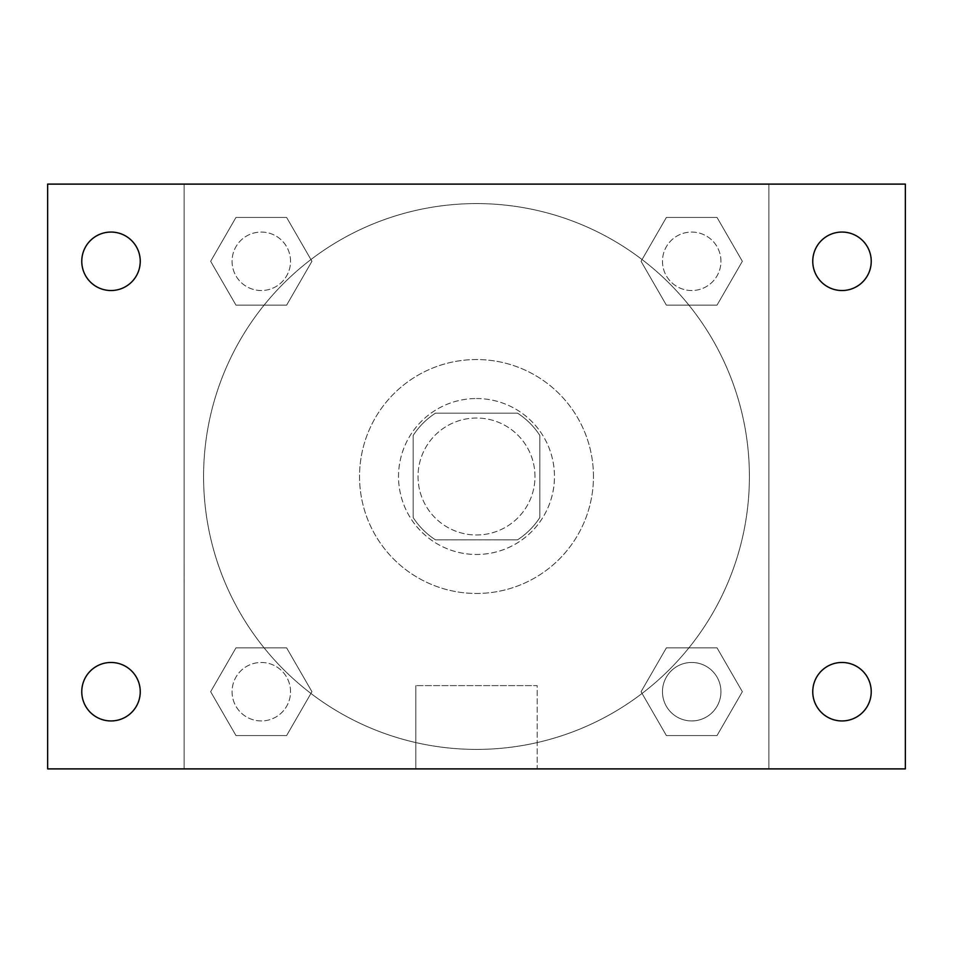 <?xml version="1.0" encoding="UTF-8"?>
<svg xmlns="http://www.w3.org/2000/svg" width="953" height="953" viewBox="0 0 953 953"><rect width="100%" height="100%" fill="white"/><g stroke="black" fill="none" stroke-linecap="round" stroke-linejoin="round"><path stroke-width="0.71" stroke-dasharray="4.76 3.57" d="M534.978 476.5A58.478 58.478 0 0 0 447.255 425.86A58.478 58.478 0 0 0 447.255 527.14A58.478 58.478 0 0 0 534.978 476.5A58.478 58.478 0 0 0 447.255 425.86A58.478 58.478 0 0 0 447.255 527.14A58.478 58.478 0 0 0 534.978 476.5M517.527 539.851L435.473 539.851A75.478 75.478 0 0 1 413.149 517.527L413.149 435.473A75.478 75.478 0 0 1 435.473 413.149L517.527 413.149A75.478 75.478 0 0 1 539.851 435.473L539.851 517.527A75.478 75.478 0 0 1 517.527 539.851L435.473 539.851A75.478 75.478 0 0 1 413.149 517.527L413.149 435.473A75.478 75.478 0 0 1 435.473 413.149L517.527 413.149A75.478 75.478 0 0 1 539.851 435.473L539.851 517.527A75.478 75.478 0 0 1 517.527 539.851M476.5 398.533A77.967 77.967 0 0 1 544.032 515.49A77.967 77.967 0 0 1 408.968 515.49A77.967 77.967 0 0 1 476.5 398.533A77.967 77.967 0 0 0 398.533 476.5A77.967 77.967 0 0 0 476.5 554.467A77.967 77.967 0 0 0 554.467 476.5A77.967 77.967 0 0 0 476.5 398.533M593.457 476.5A116.957 116.957 0 0 0 418.022 375.208A116.957 116.957 0 0 0 418.022 577.792A116.957 116.957 0 0 0 593.457 476.5A116.957 116.957 0 0 0 418.022 375.208A116.957 116.957 0 0 0 418.022 577.792A116.957 116.957 0 0 0 593.457 476.5M210.649 261.301L235.975 217.439L286.615 217.439L311.941 261.301L286.615 305.151L235.975 305.151L210.649 261.301L235.975 217.439L286.615 217.439L311.941 261.301L286.615 305.151L235.975 305.151L210.649 261.301L235.975 217.439L286.615 217.439L311.941 261.301L286.615 305.151L235.975 305.151L210.649 261.301M210.649 691.699L235.975 647.849L286.615 647.849L311.941 691.699L286.615 735.561L235.975 735.561L210.649 691.699L235.975 647.849L286.615 647.849L311.941 691.699L286.615 735.561L235.975 735.561L210.649 691.699L235.975 647.849L286.615 647.849L311.941 691.699L286.615 735.561L235.975 735.561L210.649 691.699M184.108 768.892L184.108 184.108L768.892 184.108L768.892 768.892L184.108 768.892L184.108 184.108L768.892 184.108L768.892 768.892L184.108 768.892L184.108 184.108L768.892 184.108L768.892 768.892L47.65 768.892L47.65 184.108L184.108 184.108L184.108 768.892M641.059 261.301L666.385 217.439L717.025 217.439L742.351 261.301L717.025 305.151L666.385 305.151L641.059 261.301L666.385 217.439L717.025 217.439L742.351 261.301L717.025 305.151L666.385 305.151L641.059 261.301L666.385 217.439L717.025 217.439L742.351 261.301L717.025 305.151L666.385 305.151L641.059 261.301M641.059 691.699L666.385 647.849L717.025 647.849L742.351 691.699L717.025 735.561L666.385 735.561L641.059 691.699L666.385 647.849L717.025 647.849L742.351 691.699L717.025 735.561L666.385 735.561L641.059 691.699L666.385 647.849L717.025 647.849L742.351 691.699L717.025 735.561L666.385 735.561L641.059 691.699M503.303 184.108L449.697 184.12L503.303 184.108M749.403 476.5A272.903 272.903 0 0 0 340.042 240.156A272.903 272.903 0 0 0 340.042 712.844A272.903 272.903 0 0 0 749.403 476.5A272.903 272.903 0 0 0 340.042 240.156A272.903 272.903 0 0 0 340.042 712.844A272.903 272.903 0 0 0 749.403 476.5M290.534 691.699A29.245 29.245 0 0 0 246.672 666.385A29.245 29.245 0 0 0 246.672 717.025A29.245 29.245 0 0 0 290.534 691.699A29.245 29.245 0 0 0 246.672 666.385A29.245 29.245 0 0 0 246.672 717.025A29.245 29.245 0 0 0 290.534 691.699A29.245 29.245 0 0 0 246.672 666.385A29.245 29.245 0 0 0 246.672 717.025A29.245 29.245 0 0 0 290.534 691.699A29.245 29.245 0 0 0 246.672 666.385A29.245 29.245 0 0 0 246.672 717.025A29.245 29.245 0 0 0 290.534 691.699M290.534 261.301A29.245 29.245 0 0 0 246.672 235.975A29.245 29.245 0 0 0 246.672 286.615A29.245 29.245 0 0 0 290.534 261.301A29.245 29.245 0 0 0 246.672 235.975A29.245 29.245 0 0 0 246.672 286.615A29.245 29.245 0 0 0 290.534 261.301A29.245 29.245 0 0 0 246.672 235.975A29.245 29.245 0 0 0 246.672 286.615A29.245 29.245 0 0 0 290.534 261.301A29.245 29.245 0 0 0 246.672 235.975A29.245 29.245 0 0 0 246.672 286.615A29.245 29.245 0 0 0 290.534 261.301M720.945 261.301A29.245 29.245 0 0 0 677.083 235.975A29.245 29.245 0 0 0 677.083 286.615A29.245 29.245 0 0 0 720.945 261.301A29.245 29.245 0 0 0 677.083 235.975A29.245 29.245 0 0 0 677.083 286.615A29.245 29.245 0 0 0 720.945 261.301A29.245 29.245 0 0 0 677.083 235.975A29.245 29.245 0 0 0 677.083 286.615A29.245 29.245 0 0 0 720.945 261.301A29.245 29.245 0 0 0 677.083 235.975A29.245 29.245 0 0 0 677.083 286.615A29.245 29.245 0 0 0 720.945 261.301M662.466 691.699A29.245 29.245 0 0 1 706.328 666.385A29.245 29.245 0 0 1 706.328 717.025A29.245 29.245 0 0 1 662.466 691.699A29.245 29.245 0 0 1 706.328 666.385A29.245 29.245 0 0 1 706.328 717.025A29.245 29.245 0 0 1 662.466 691.699M537.194 768.892L415.806 768.892L537.194 768.892L415.806 768.892L537.194 768.892L537.194 685.624L415.806 685.624L537.194 685.624L415.806 685.624L537.194 685.624L537.194 768.892M184.108 583.712L184.108 556.909L184.12 583.712M768.892 583.712L768.892 556.909L768.88 583.712M768.892 184.108L905.35 184.108L905.35 768.892L768.892 768.892L768.892 184.108M111.001 290.534A29.245 29.245 0 0 0 136.327 246.672A29.245 29.245 0 0 0 85.675 246.672A29.245 29.245 0 0 0 111.001 290.534M111.001 720.945A29.245 29.245 0 0 0 136.327 677.083A29.245 29.245 0 0 0 85.675 677.083A29.245 29.245 0 0 0 111.001 720.945M841.999 290.534A29.245 29.245 0 0 0 867.325 246.672A29.245 29.245 0 0 0 816.673 246.672A29.245 29.245 0 0 0 841.999 290.534M841.999 720.945A29.245 29.245 0 0 0 867.325 677.083A29.245 29.245 0 0 0 816.673 677.083A29.245 29.245 0 0 0 841.999 720.945M720.945 691.699A29.245 29.245 0 0 0 677.083 666.385A29.245 29.245 0 0 0 677.083 717.025A29.245 29.245 0 0 0 720.945 691.699A29.245 29.245 0 0 0 677.083 666.385A29.245 29.245 0 0 0 677.083 717.025A29.245 29.245 0 0 0 720.945 691.699M415.806 685.624L415.806 768.892L415.806 685.624"/><path stroke-width="1.43" d="M47.65 184.108L905.35 184.108L905.35 768.892L47.65 768.892L47.65 184.108M111.001 662.466A29.245 29.245 0 0 1 140.246 691.699A29.245 29.245 0 0 1 111.001 720.945A29.245 29.245 0 0 1 81.767 691.699A29.245 29.245 0 0 1 111.001 662.466M841.999 662.466A29.245 29.245 0 0 1 871.233 691.699A29.245 29.245 0 0 1 841.999 720.945A29.245 29.245 0 0 1 812.754 691.699A29.245 29.245 0 0 1 841.999 662.466M841.999 232.055A29.245 29.245 0 0 1 871.233 261.301A29.245 29.245 0 0 1 841.999 290.534A29.245 29.245 0 0 1 812.754 261.301A29.245 29.245 0 0 1 841.999 232.055M111.001 232.055A29.245 29.245 0 0 1 140.246 261.301A29.245 29.245 0 0 1 111.001 290.534A29.245 29.245 0 0 1 81.767 261.301A29.245 29.245 0 0 1 111.001 232.055"/></g></svg>
